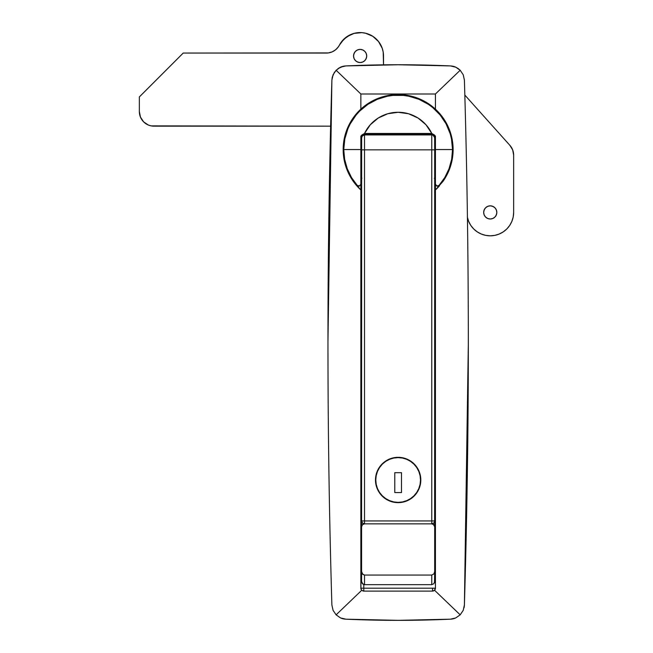 <?xml version="1.0" encoding="UTF-8"?>
<svg xmlns="http://www.w3.org/2000/svg" width="653" height="653" viewBox="0 0 653 653"><rect width="100%" height="100%" fill="white"/><g stroke="black" fill="none" stroke-linecap="round" stroke-linejoin="round"><path stroke-width="0.98" d="M368.961 102.962A54.974 54.974 0 0 0 360.856 189.958L353.412 181.51L347.812 171.666L344.351 160.891L343.168 149.553L344.335 138.273L347.796 127.474L353.395 117.622L360.856 109.157A54.974 54.974 0 0 1 435.429 109.157L442.873 117.589L448.472 127.433L451.933 138.216L453.117 149.553A54.974 54.974 0 0 0 427.323 102.962M427.274 102.929A54.974 54.974 0 0 0 422.858 100.448M413.284 96.709A54.974 54.974 0 0 0 403.276 94.824L413.308 96.709L422.834 100.44A54.974 54.974 0 0 0 413.333 96.717M403.244 94.816A54.974 54.974 0 0 0 398.15 94.579M393.016 94.824A54.974 54.974 0 0 0 383.001 96.709L393.033 94.816L398.142 94.579A54.974 54.974 0 0 0 393.049 94.816M382.952 96.717A54.974 54.974 0 0 0 373.475 100.423M422.834 100.44L427.299 102.945L435.429 109.157L435.429 93.991L360.856 93.991L360.856 109.157L368.986 102.945L373.451 100.44A54.974 54.974 0 0 0 369.018 102.929M468.323 342.547A8772.582 8772.582 0 0 1 464.397 605.013A8772.582 8772.582 0 0 0 464.397 80.09L463.214 74.76L460.185 70.255L435.429 93.991L435.429 109.157L442.873 117.589L448.472 127.433L451.933 138.216L453.117 149.553L451.949 160.834L448.489 171.625L442.897 181.485L435.429 189.958L435.429 588.182L434.555 590.271L460.185 614.848L463.214 610.343L464.397 605.013L463.23 610.318L460.194 614.832L434.555 590.271L432.498 591.112L363.786 591.112L361.738 590.271L360.921 588.769L360.856 189.958L353.412 181.51L347.812 171.666L344.351 160.891L343.168 149.553L344.335 138.273L347.796 127.474L353.395 117.622L360.856 109.157L360.856 93.991L336.107 70.255L333.071 74.76L331.887 80.09A8772.582 8772.582 0 0 0 331.887 605.013L333.071 610.343L336.107 614.848L361.738 590.271L336.107 614.848L340.556 617.934L345.853 619.183A1169.678 1169.678 0 0 0 450.439 619.183L455.729 617.934L460.185 614.848L455.729 617.934L450.439 619.183A1169.678 1169.678 0 0 1 345.853 619.183L340.556 617.934L336.091 614.832L333.063 610.318L331.887 605.013A8772.582 8772.582 0 0 1 331.887 80.09L332.222 77.38L334.36 72.385L338.181 68.508L340.556 67.169L336.107 70.255L360.856 93.991L435.429 93.991L460.185 70.255L455.729 67.169L450.439 65.92A1169.678 1169.678 0 0 0 345.853 65.92L340.556 67.169L345.853 65.92A1169.678 1169.678 0 0 1 450.439 65.92L455.729 67.169L460.194 70.271L463.23 74.785L464.397 80.09A8772.582 8772.582 0 0 1 468.323 342.547C468.323 255.045 467.017 167.56 464.397 80.09L463.214 74.76A14.619 14.619 0 0 0 463.214 74.76L464.397 80.09M360.856 177.82L360.856 189.958L360.856 177.82M448.513 171.584A54.974 54.974 0 0 0 453.117 149.553L451.949 160.834L448.489 171.625L442.897 181.485L435.429 189.958L435.429 177.82L435.429 189.958A54.974 54.974 0 0 0 439.428 185.86M434.694 184.644L435.429 184.644L434.694 184.644M360.856 184.644L361.591 184.644L360.856 184.644M373.451 100.44L382.976 96.709M398.142 94.579L403.26 94.816M468.323 344.213L464.397 605.013A14.619 14.619 0 0 1 464.054 607.747A14.619 14.619 0 0 0 464.397 605.013L463.214 610.343L460.185 614.848L455.729 617.934L450.439 619.183L398.142 620.35L345.853 619.183L340.556 617.934A14.619 14.619 0 0 0 345.837 619.183L340.556 617.934L336.107 614.848L333.071 610.343L331.887 605.013C329.267 517.543 327.961 430.058 327.961 342.547M327.961 340.89L331.887 80.09L333.071 74.76L336.107 70.255L340.556 67.169L345.853 65.92L398.142 64.753L450.439 65.92L455.729 67.169A14.619 14.619 0 0 0 450.439 65.92L455.729 67.169L460.185 70.255L463.214 74.76A14.619 14.619 0 0 0 463.214 74.76L460.202 70.271L458.104 68.508L460.194 70.271M442.889 181.493A54.974 54.974 0 0 0 448.472 171.666M435.42 588.296L432.498 588.182L432.498 591.112A2.922 2.922 0 0 0 433.616 590.892L432.498 591.112L432.498 588.182L435.429 588.182L435.2 589.316A2.922 2.922 0 0 0 435.429 588.182L435.429 189.958L442.914 181.461L448.505 171.608M451.949 160.818L453.117 149.553L451.998 138.526M450.978 134.363L450.546 132.943M434.155 108.014L433.021 107.059M430 104.749L428.025 103.411M425.544 101.892L424.083 101.084M424.058 101.068L423.47 100.758M420.818 99.476L418.687 98.562M415.847 97.509L414.133 96.954M410.639 96.015L408.9 95.64M405.097 95.02L403.399 94.832M387.384 95.64L385.629 96.024M382.185 96.946L380.454 97.501M377.597 98.562L375.467 99.476M372.814 100.758L372.259 101.06M372.226 101.068L370.741 101.892M368.268 103.411L366.284 104.749M363.982 106.48L362.129 108.023M345.755 132.894L345.298 134.404M344.278 138.558L343.168 149.553L344.343 160.842M347.788 171.608L353.371 181.461L360.856 189.958L360.856 588.182A2.922 2.922 0 0 0 361.085 589.316L360.856 588.182L363.786 588.182L363.786 584.574L363.786 588.182L432.498 588.182L363.786 588.182L363.786 591.112L363.786 588.182L360.856 588.182M432.498 591.112L363.786 591.112L361.738 590.271L361.085 589.316M361.591 192.219A2.922 2.065 180 0 1 360.856 190.856L361.713 192.317M434.694 192.219A2.922 2.065 180 0 0 435.429 190.856L434.572 192.317M464.397 605.013L463.23 610.318L460.194 614.832L455.729 617.934L450.439 619.183A14.619 14.619 0 0 0 455.729 617.934L450.439 619.183L398.142 620.35L345.853 619.183L340.556 617.934L336.091 614.832L333.063 610.318L331.887 605.013M332.23 77.356A14.619 14.619 0 0 0 332.23 77.364L334.36 72.385L338.181 68.508L343.143 66.296L345.853 65.92A14.619 14.619 0 0 0 340.556 67.169L345.853 65.92L398.142 64.753L450.439 65.92L455.729 67.169L458.104 68.508L455.729 67.169M435.429 212.037A2.922 2.065 0 0 1 434.694 213.4A2.922 2.065 180 0 0 435.429 212.037M435.429 218.241L434.694 218.241L435.429 218.241M435.429 437.592L434.694 437.592L435.429 437.592M435.176 589.373L433.616 590.892M435.429 446.358A2.922 2.922 0 0 0 434.694 444.424A2.922 2.922 0 0 1 435.429 446.358M435.355 588.81L435.208 589.3M434.914 589.839L434.563 590.255M434.531 590.288L434.106 590.63M434.694 475.604L435.429 475.604L434.694 475.604M362.676 590.892A2.922 2.922 0 0 0 363.786 591.112L363.631 591.104M435.429 449.288L434.694 449.288L435.429 449.288M363.166 591.047L362.684 590.892M361.052 589.226L360.921 588.777M435.429 469.752L434.694 469.752L435.429 469.752M434.694 473.67A2.922 2.922 0 0 1 435.429 475.604A2.922 2.922 0 0 0 434.694 473.67M360.856 475.604L361.591 475.604L360.856 475.604A2.922 2.922 0 0 1 361.591 473.67A2.922 2.922 0 0 0 360.856 475.604M360.856 469.752L361.591 469.752L360.856 469.752M360.856 449.288L361.591 449.288L360.856 449.288M360.856 446.358A2.922 2.922 0 0 1 361.591 444.424A2.922 2.922 0 0 0 360.856 446.358M360.856 437.592L361.591 437.592L360.856 437.592M360.856 218.241L361.591 218.241L360.856 218.241M360.856 212.037A2.922 2.065 180 0 0 361.591 213.4A2.922 2.065 0 0 1 360.856 212.037M420.801 479.988A22.659 22.659 0 0 1 398.142 502.655A22.659 22.659 0 0 1 375.483 479.988L375.916 484.412L377.205 488.664L379.303 492.582L382.119 496.011L385.556 498.835L389.474 500.924L393.718 502.214L398.142 502.655L402.566 502.214L406.819 500.924L410.737 498.835L414.165 496.011L416.989 492.582L419.079 488.664L420.369 484.412L420.801 479.988L420.369 475.564L419.079 471.319L416.989 467.401L414.165 463.965L410.737 461.149L406.819 459.051L402.566 457.761L398.142 457.329L393.718 457.761L389.474 459.051L385.556 461.149L382.119 463.965L379.303 467.401L377.205 471.319L375.916 475.564L375.483 479.988A22.659 22.659 0 0 1 398.142 457.329A22.659 22.659 0 0 1 420.801 479.988M434.694 520.931A2.922 2.922 0 0 1 431.772 523.853C433.551 523.682 434.523 522.702 434.694 520.931L431.772 520.931L434.694 520.931L434.694 523.853L434.694 149.847L431.772 149.847L434.694 149.847L434.645 137.318L432.939 135.179L433.886 135.84L434.694 137.856A2.922 2.922 0 0 0 431.772 134.934L432.939 135.179L431.772 134.934L431.772 520.931L364.513 520.931L364.513 134.934L362.399 135.84L361.591 137.856L361.591 523.853L361.591 520.931L362.448 522.996L364.513 523.853A2.922 2.922 0 0 1 361.591 520.931C361.762 522.702 362.741 523.682 364.513 523.853L364.513 149.847L431.772 149.847L431.772 520.931L364.513 520.931L364.513 523.853L431.772 523.853L433.837 522.996L434.637 521.494L434.694 137.856A2.922 2.922 0 0 0 431.772 134.934L364.513 134.934L364.513 149.847L431.772 149.847L431.772 134.934L364.513 134.934L362.399 135.84L361.64 137.318L361.591 520.931L364.513 520.931L361.591 520.931M434.408 525.518A4.971 4.971 0 0 0 434.694 523.853L434.318 525.755M361.966 525.755L361.591 523.853A4.971 4.971 0 0 0 361.876 525.518M406.819 459.051L405.44 458.528M393.718 502.214L398.142 502.655M431.772 520.931L431.772 523.853L431.772 520.931M364.513 149.847L361.591 149.847L364.513 149.847M364.513 134.934A2.922 2.922 0 0 0 361.64 137.318A2.922 2.922 0 0 1 364.513 134.934M361.591 462.887L361.591 479.155M434.694 479.155L434.694 462.887M361.591 510.695L361.591 520.825M434.694 520.825L434.694 510.695M343.756 149.553A54.387 54.387 0 0 1 398.142 95.167A54.387 54.387 0 0 1 439.012 185.444A54.387 54.387 0 0 0 398.142 95.167A54.387 54.387 0 0 0 343.756 149.553L360.856 149.553L361.101 136.069L364.505 133.473A37.286 37.286 0 0 1 431.78 133.473L435.184 136.069L435.429 149.553L452.529 149.553L435.429 149.553L435.429 184.097L436.212 185.705L437.959 186.081L439.012 185.444L444.783 177.543L449.044 168.727L451.656 159.299L452.529 149.553L451.484 138.942L450.195 133.767L446.113 123.915L440.187 115.05L432.645 107.508L428.36 104.333L418.957 99.305L408.754 96.211L403.472 95.428L392.812 95.428L387.531 96.211L377.328 99.305L367.925 104.333L359.681 111.092L356.097 115.05L350.171 123.915L347.894 128.739L344.8 138.942L343.756 149.553A54.387 54.387 0 0 0 357.273 185.444L359.542 186.007L360.856 184.097L360.856 149.553L343.756 149.553L344.637 159.299L347.249 168.727L351.502 177.543L357.273 185.444A54.387 54.387 0 0 1 343.756 149.553M434.759 177.73L434.367 178.236L434.759 177.73M360.856 176.841L360.856 184.081M361.199 177.298L361.533 177.738L361.199 177.298M361.925 178.236L361.533 177.738L361.925 178.236M435.004 177.412L435.429 176.841L435.429 184.073M360.905 176.906L361.289 177.412M363.786 135.024L363.786 134.347L363.786 135.024M432.498 134.061L432.498 135.024L432.498 133.857L431.78 133.473L364.505 133.473L370.292 124.772L378.267 118.013L387.8 113.736L398.142 112.275L408.492 113.736L418.026 118.013L425.993 124.772L431.78 133.473L364.505 133.473L363.786 134.347C362.007 134.526 361.036 135.498 360.856 137.277M435.429 184.097L436.751 186.007L439.012 185.444L436.743 186.007L435.429 184.097L435.429 136.044M360.856 137.048L360.856 184.097L359.542 186.007L357.273 185.444L358.93 186.138L360.766 184.701M435.429 137.048L434.523 135.073L432.498 133.857L432.498 134.347L363.786 134.347L363.786 133.857L361.762 135.073L360.856 137.236L360.856 136.044M357.754 185.844A2.049 2.049 0 0 0 358.946 186.138M435.518 184.701A2.049 2.049 0 0 0 435.984 185.501M437.347 186.138A2.049 2.049 0 0 0 439.012 185.444M362.888 524.343L364.513 523.853L431.772 523.853L433.396 524.343L434.694 526.775L434.694 571.514L434.694 526.775L433.837 524.71L431.772 523.853M361.648 526.204A2.922 2.922 0 0 0 361.591 526.775L361.591 571.514L362.342 573.897L364.513 575.056L364.513 584.672L362.146 583.366L361.591 581.488L361.591 571.514L361.591 581.488L362.839 584.109L364.513 584.672L431.772 584.672L433.886 583.692L434.694 581.488L434.694 571.514L433.943 573.897L431.772 575.056L364.513 575.056L364.513 584.672L431.772 584.672L431.772 575.056L364.513 575.056L362.766 574.362L361.591 571.514L361.591 526.775L362.448 524.71L364.513 523.853M434.694 571.685L434.465 572.901M433.992 573.832L431.772 575.056L431.772 584.672M434.506 582.623L434.694 571.514M361.591 526.775L362.448 524.71M496.835 212.421A6.579 6.579 0 0 1 490.256 219.008A6.579 6.579 0 0 1 483.677 212.421L484.175 209.907L485.603 207.776L487.734 206.348L490.256 205.842L492.77 206.348L494.909 207.776L496.337 209.907L496.835 212.421L496.337 214.943L494.909 217.074L492.77 218.502L490.256 219.008L487.734 218.502L485.603 217.074L484.175 214.943L483.677 212.421A6.579 6.579 0 0 1 490.256 205.842A6.579 6.579 0 0 1 496.835 212.421M366.708 55.978A6.579 6.579 0 0 1 360.13 62.557A6.579 6.579 0 0 1 353.551 55.978L354.048 53.464L355.477 51.326L357.607 49.906L360.13 49.399L362.644 49.906L364.782 51.326L366.211 53.464L366.708 55.978L366.211 58.501L364.782 60.631L362.644 62.059L360.13 62.557L357.607 62.059L355.477 60.631L354.048 58.501L353.551 55.978A6.579 6.579 0 0 1 360.13 49.399A6.579 6.579 0 0 1 366.708 55.978M383.523 64.843A14.619 14.619 0 0 1 383.523 64.753L383.197 52.109L382.242 48.338L378.528 41.539L372.806 36.315L365.688 33.254L361.844 32.65L354.13 33.368L347.078 36.568L341.454 41.898L338.336 46.885L335.618 49.783L332.222 51.848L328.394 52.917L183.215 53.056L139.35 96.922L139.35 111.541L140.468 117.132L143.636 121.882L148.378 125.049L151.121 125.882L330.075 126.16A14.619 14.619 0 0 1 330.63 126.168M468.642 221.375L467.311 216.992L468.642 221.375L470.805 225.424L473.711 228.966L477.261 231.872L481.302 234.035L485.693 235.366L490.256 235.815L494.819 235.366L499.21 234.035L503.251 231.872L506.793 228.966L509.707 225.424L511.87 221.375L513.201 216.992L513.65 212.421L513.65 155.145L512.687 149.921L509.92 145.39L464.83 95.06L509.92 145.39A14.619 14.619 0 0 1 513.65 155.145L513.65 212.421A23.394 23.394 0 0 1 467.434 217.563M350.473 34.674L344.041 39L339.372 45.179A23.394 23.394 0 0 1 383.523 55.978L383.197 52.109M378.528 41.539L372.806 36.315L369.369 34.495M361.844 32.65L357.958 32.691M328.394 52.917L326.402 53.056A14.619 14.619 0 0 0 339.372 45.179L338.336 46.885M143.636 121.882L148.378 125.049L151.121 125.882M473.711 228.966L477.261 231.872L481.302 234.035L485.693 235.366L490.256 235.815L494.819 235.366L499.21 234.035M506.793 228.966L509.707 225.424M511.511 147.529L509.92 145.39M366.578 57.26L365.598 59.635M358.848 62.435L356.473 61.447M353.673 54.697L354.661 52.322M355.477 51.326L356.473 50.51M357.607 49.906L358.848 49.53M496.704 213.711L495.725 216.078M494.909 217.074L493.913 217.898M492.77 218.502L491.538 218.877M483.8 211.139L484.787 208.772M491.538 205.973L493.913 206.952M326.402 53.056L183.215 53.056L139.35 96.922L139.35 111.541A14.619 14.619 0 0 0 153.969 126.16L330.075 126.16M383.523 64.753L383.523 55.978M331.887 80.09L332.222 77.38M460.202 614.832L455.729 617.934M340.556 617.934L336.091 614.832M336.091 70.271L340.556 67.169M345.853 65.92L398.142 64.753L450.439 65.92M450.439 619.183L398.142 620.35L345.853 619.183M360.856 145.643L361.591 145.643L360.856 145.643M434.694 145.643L435.429 145.643L434.694 145.643M375.769 479.988A22.373 22.373 0 0 1 398.142 457.622A22.373 22.373 0 0 1 420.516 479.988A22.373 22.373 0 0 1 398.142 502.361A22.373 22.373 0 0 1 375.769 479.988L376.201 484.355L377.475 488.55L379.54 492.419L382.323 495.807L385.711 498.59L389.58 500.655L393.775 501.928L398.142 502.361L402.509 501.928L406.705 500.655L410.574 498.59L413.961 495.807L416.745 492.419L418.81 488.55L420.083 484.355L420.516 479.988L420.083 475.621L418.81 471.425L416.745 467.564L413.961 464.169L410.574 461.385L406.705 459.32L402.509 458.047L398.142 457.622L393.775 458.047L389.58 459.32L385.711 461.385L382.323 464.169L379.54 467.564L377.475 471.425L376.201 475.621L375.769 479.988M394.779 492.566L394.779 472.682L401.505 472.682L401.505 492.566L394.779 492.566L394.779 472.682L394.779 492.566L401.505 492.566L401.505 472.682L394.779 472.682L401.505 472.682L401.505 492.566L394.779 492.566M416.745 467.564L413.961 464.169L410.574 461.385M385.711 461.385L382.323 464.169L379.54 467.564M379.54 492.419L382.323 495.807L385.711 498.59M410.574 498.59L413.961 495.807L416.745 492.419M432.498 134.347C434.278 134.526 435.249 135.498 435.429 137.277M360.856 143.709L361.591 143.709M434.694 143.709L435.429 143.709M360.856 155.406L361.591 155.406M434.694 155.406L435.429 155.406"/></g></svg>
